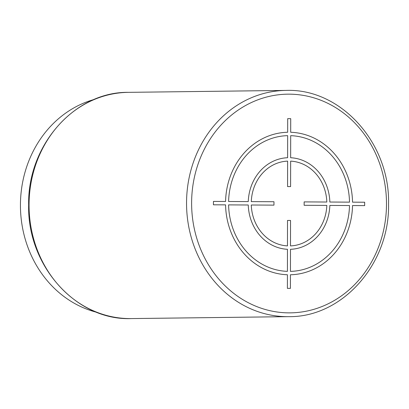 <?xml version="1.0" encoding="UTF-8"?>
<svg xmlns="http://www.w3.org/2000/svg" width="409" height="409" viewBox="0 0 409 409"><rect width="100%" height="100%" fill="white"/><g stroke="black" fill="none" stroke-linecap="round" stroke-linejoin="round"><path stroke-width="0.61" d="M96.969 312.348A109.351 97.434 -90.7 0 1 20.45 206.806A109.351 97.434 -90.7 0 1 94.361 99.418M364.67 202.225L352.543 202.158A71.268 63.502 89.3 0 0 290.692 132.276L290.717 118.666L287.691 118.651L287.665 132.26A71.268 63.502 89.3 0 0 225.574 201.479L213.447 201.412L213.442 204.807L225.569 204.868A71.268 63.502 89.3 0 0 287.42 274.751L287.394 288.36L290.421 288.376L290.441 274.766A71.268 63.502 89.3 0 0 352.538 205.553L364.659 205.62L364.67 202.225M290.446 271.371A67.874 60.476 89.3 0 0 349.511 205.538L329.848 205.43A45.813 40.823 89.3 0 1 290.487 249.306L290.446 271.371M290.492 245.911A42.424 37.797 89.3 0 0 326.822 205.415L304.143 205.292L304.148 201.898L326.827 202.02A42.424 37.797 89.3 0 0 290.641 161.136L290.594 186.586L287.573 186.57L287.619 161.12A42.424 37.797 89.3 0 0 251.29 201.617L273.969 201.734L273.964 205.129L251.284 205.006A42.424 37.797 89.3 0 0 287.471 245.891L287.512 220.441L290.538 220.456L290.492 245.911M228.595 204.883L248.258 204.991A45.813 40.823 89.3 0 0 287.461 249.291L287.425 271.356A67.874 60.476 89.3 0 1 228.595 204.883M287.66 135.655A67.874 60.476 89.3 0 0 228.6 201.494L248.263 201.596A45.813 40.823 89.3 0 1 287.624 157.726L287.66 135.655M349.516 202.143L329.853 202.036A45.813 40.823 89.3 0 0 290.646 157.741L290.687 135.67A67.874 60.476 89.3 0 1 349.516 202.143M191.617 202.992A109.351 97.434 89.3 0 0 288.866 312.865A109.351 97.434 89.3 0 0 386.49 204.04A109.351 97.434 89.3 0 0 289.245 94.162A109.351 97.434 89.3 0 0 191.617 202.992M186.545 202.992A113.124 100.793 89.3 0 0 288.728 316.653C342.415 317.466 389.803 263.733 388.55 204.065C390.109 143.119 340.769 88.17 285.957 90.42A113.124 100.793 89.3 0 0 186.545 202.992M128.472 92.347C74.786 91.534 27.398 145.267 28.65 204.935C27.096 265.881 76.432 320.83 131.243 318.58A113.124 100.793 -90.7 0 1 29.065 204.924A113.124 100.793 -90.7 0 1 128.472 92.347L285.957 90.42M131.243 318.58L288.728 316.653"/></g></svg>
